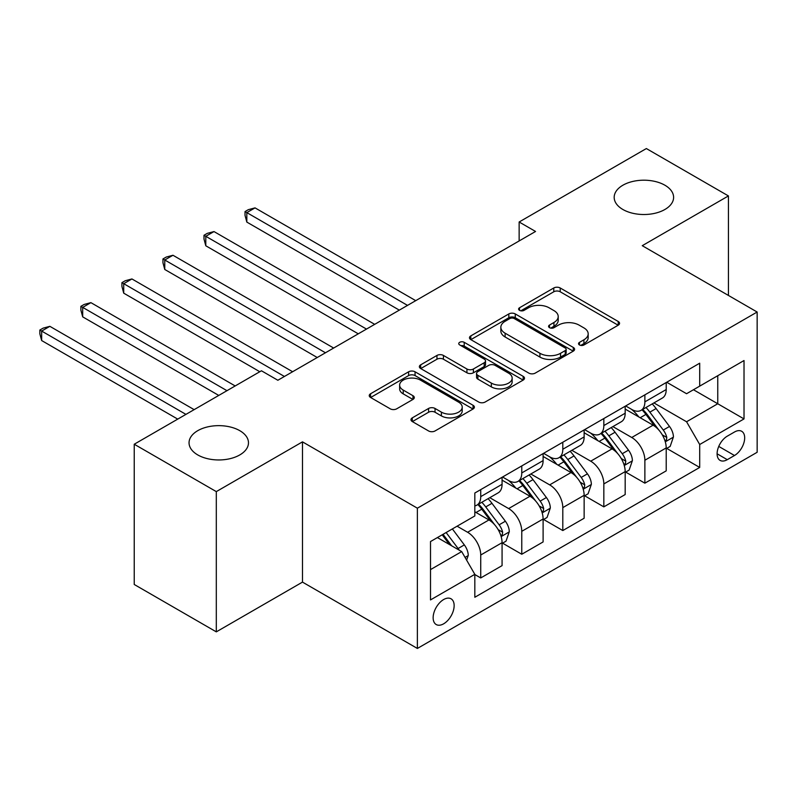 <?xml version="1.0" encoding="UTF-8"?>
<svg xmlns="http://www.w3.org/2000/svg" width="797" height="797" viewBox="0 0 797 797"><rect width="100%" height="100%" fill="white"/><g stroke="black" fill="none" stroke-linecap="round" stroke-linejoin="round"><path stroke-width="1.2" d="M579.479 344.962A3.188 1.843 0 0 0 583.992 344.962L618.223 325.196A4.553 2.63 0 0 0 619.558 323.333A4.553 2.63 0 0 0 618.223 321.48L560.221 287.986A4.553 2.63 0 0 0 553.776 287.986L519.544 307.752A3.188 1.843 0 0 0 518.608 309.057A3.188 1.843 0 0 0 519.544 310.362A3.188 1.843 0 0 0 524.057 310.362L528.481 307.801A14.585 8.418 0 0 1 549.103 307.801L553.935 310.591A14.585 8.418 0 0 1 558.209 316.548A14.585 8.418 0 0 1 553.935 322.496L549.512 325.056A3.188 1.843 0 0 0 548.575 326.362A3.188 1.843 0 0 0 549.512 327.667A3.188 1.843 0 0 0 554.025 327.667L558.448 325.106A14.585 8.418 0 0 1 579.07 325.106L583.912 327.896A14.585 8.418 0 0 1 588.176 333.843A14.585 8.418 0 0 1 583.912 339.801L579.479 342.361A3.188 1.843 0 0 0 578.542 343.656A3.188 1.843 0 0 0 579.479 344.962L579.479 342.361M239.777 430.669A29.708 17.155 0 0 0 207.389 426.953A29.708 17.155 0 0 0 189.048 442.803A29.708 17.155 0 0 0 197.756 454.928A29.708 17.155 0 0 0 230.134 458.654A29.708 17.155 0 0 0 248.475 442.803A29.708 17.155 0 0 0 239.777 430.669M664.907 185.223A29.708 17.155 0 0 0 632.519 181.507A29.708 17.155 0 0 0 614.178 197.357A29.708 17.155 0 0 0 622.885 209.491A29.708 17.155 0 0 0 655.264 213.207A29.708 17.155 0 0 0 673.604 197.357A29.708 17.155 0 0 0 664.907 185.223M443.64 623.812A14.854 8.578 120 0 0 453.344 610.721A14.854 8.578 120 0 0 451.072 598.816A14.854 8.578 120 0 0 443.64 599.543A14.854 8.578 120 0 0 433.937 612.644A14.854 8.578 120 0 0 436.208 624.539A14.854 8.578 120 0 0 443.64 623.812M412.318 417.847A4.553 2.63 0 0 0 410.983 419.7A4.553 2.63 0 0 0 412.318 421.563L428.587 430.958A4.553 2.63 0 0 0 435.032 430.958L473.059 409.01A4.553 2.63 0 0 0 474.394 407.147A4.553 2.63 0 0 0 473.059 405.284L415.058 371.8A4.553 2.63 0 0 0 408.612 371.8L370.585 393.748A4.553 2.63 0 0 0 369.25 395.611A4.553 2.63 0 0 0 370.585 397.474L390.241 408.821A4.553 2.63 0 0 0 396.687 408.821L412.966 399.427A4.553 2.63 0 0 0 414.301 397.564A4.553 2.63 0 0 0 412.966 395.71L403.212 390.082A12.194 7.034 0 0 1 399.646 385.1A12.194 7.034 0 0 1 407.167 378.595A12.194 7.034 0 0 1 420.457 380.129L458.644 402.166A12.194 7.034 0 0 1 462.21 407.147A12.194 7.034 0 0 1 454.688 413.653A12.194 7.034 0 0 1 441.399 412.129L435.032 408.453A4.553 2.63 0 0 0 428.587 408.453L412.318 417.847L412.318 421.563M302.481 441.857L216.306 491.61L134.235 444.228L134.235 584.48L216.306 631.862L302.481 582.109L417.379 648.449L417.379 508.187L302.481 441.857L302.481 582.109M728.428 295.438L728.428 195.932L642.252 245.685L757.15 312.025L417.379 508.187M728.428 195.932L646.357 148.551L519.146 221.994L519.146 240.953M134.235 444.228L261.446 370.784L277.854 380.259L535.554 231.469L519.146 221.994M528.809 373.106A4.553 2.63 0 0 0 535.245 373.106L573.272 351.148A4.553 2.63 0 0 0 574.607 349.285A4.553 2.63 0 0 0 573.272 347.432L515.27 313.938A4.553 2.63 0 0 0 508.825 313.938L470.808 335.896A4.553 2.63 0 0 0 469.473 337.759A4.553 2.63 0 0 0 470.808 339.612L528.809 373.106M460.965 345.649A3.188 1.843 0 0 1 464.203 346.107L464.203 342.312L523.171 376.353A4.553 2.63 0 0 1 524.506 378.216A4.553 2.63 0 0 1 523.171 380.079L485.144 402.027A4.553 2.63 0 0 1 478.698 402.027L420.696 368.543L420.696 364.827A4.553 2.63 0 0 0 419.361 366.68A4.553 2.63 0 0 0 420.696 368.543M420.696 364.827L436.965 355.432A4.553 2.63 0 0 1 443.411 355.432L466.932 369.011A4.553 2.63 0 0 0 473.378 369.011L484.178 362.774A4.553 2.63 0 0 0 485.512 360.911A4.553 2.63 0 0 0 484.178 359.058L459.69 344.922A3.188 1.843 0 0 1 458.753 343.617A3.188 1.843 0 0 1 460.726 341.913A3.188 1.843 0 0 1 464.203 342.312M734.495 432.004L727.272 436.168A14.396 8.309 120 0 0 717.878 448.85A14.396 8.309 120 0 0 720.08 460.387A14.396 8.309 120 0 0 727.272 459.67L734.495 455.505A14.396 8.309 120 0 0 743.9 442.823A14.396 8.309 120 0 0 741.698 431.287A14.396 8.309 120 0 0 734.495 432.004M417.379 648.449L757.15 452.278L757.15 312.025M666.71 382.251L686.566 393.718L699.696 386.137L699.696 363.203L474.823 493.024L474.823 515.958L430.51 541.552L430.51 599.922L474.823 574.338L474.823 597.272L699.696 467.44L699.696 444.507L686.566 421.762L653.929 402.923M699.696 386.137L744.019 360.543L744.019 418.923L699.696 444.507M216.306 491.61L216.306 631.862M693.46 389.733L717.758 403.76L717.758 375.706L744.019 360.543M686.566 421.762L717.758 403.76L744.019 418.923M430.51 569.606L461.692 551.594L437.404 537.567M474.823 574.527L480.73 577.945L480.73 555.011A18.57 10.72 -120 0 0 467.6 532.266L457.099 526.199M480.73 577.945L502.07 565.621L502.07 542.687A18.57 10.72 -120 0 0 488.94 519.943L474.823 511.794M502.568 543.165L521.766 554.254L521.766 531.32A18.57 10.72 -120 0 0 508.635 508.576L489.786 497.687M521.766 554.254L543.106 541.93L543.106 518.996A18.57 10.72 -120 0 0 529.975 496.252L502.07 480.143M543.604 519.475L562.802 530.553L562.802 507.619A18.57 10.72 -120 0 0 549.671 484.875L530.822 473.996M562.802 530.553L584.141 518.239L584.141 495.306A18.57 10.72 -120 0 0 571.011 472.561L543.106 456.452M584.639 495.774L603.837 506.862L603.837 483.928A18.57 10.72 -120 0 0 590.707 461.184L571.857 450.305M603.837 506.862L625.177 494.548L625.177 471.615A18.57 10.72 -120 0 0 612.046 448.87L584.141 432.761M625.675 472.083L644.873 483.171L644.873 460.238A18.57 10.72 -120 0 0 631.742 437.493L612.893 426.614M644.873 483.171L666.212 470.858L666.212 447.924A18.57 10.72 -120 0 0 653.082 425.18L625.177 409.07M625.675 405.942L631.742 409.449A18.57 10.72 -120 0 0 641.027 410.365A18.57 10.72 -120 0 0 644.873 401.867L644.873 394.854M584.639 429.633L590.707 433.14A18.57 10.72 -120 0 0 599.992 434.056A18.57 10.72 -120 0 0 603.837 425.558L603.837 418.545M543.604 453.324L549.671 456.83A18.57 10.72 -120 0 0 558.956 457.747A18.57 10.72 -120 0 0 562.802 449.249L562.802 442.235M502.568 477.014L508.635 480.521A18.57 10.72 -120 0 0 517.92 481.438A18.57 10.72 -120 0 0 521.766 472.94L521.766 465.926M666.71 448.392L699.696 467.44M641.027 410.365L662.367 398.042A18.57 10.72 -120 0 0 666.212 389.544L666.212 382.53M599.992 434.056L621.331 421.733A18.57 10.72 -120 0 0 625.177 413.235L625.177 406.221M558.956 457.747L580.296 445.433A18.57 10.72 -120 0 0 584.141 436.925L584.141 429.912M517.92 481.438L539.26 469.124A18.57 10.72 -120 0 0 543.106 460.616L543.106 453.603M474.823 505.886A18.57 10.72 -120 0 0 476.885 505.129L498.225 492.815A18.57 10.72 -120 0 0 502.07 484.307L502.07 477.293M476.885 505.129A18.57 10.72 -120 0 0 480.73 496.631L480.73 489.617M461.692 551.594L474.823 574.338M580.754 345.41L583.912 343.597A14.585 8.418 0 0 0 588.176 337.639L588.176 333.843M558.209 316.548L558.209 320.334A14.585 8.418 0 0 1 553.935 326.292L550.787 328.115M618.163 325.236L560.221 291.782A4.553 2.63 0 0 0 553.776 291.782L520.82 310.81M573.212 351.188L515.27 317.734A4.553 2.63 0 0 0 508.825 317.734L470.868 339.652M565.222 350.59A3.188 1.843 0 0 0 566.149 349.285A3.188 1.843 0 0 0 565.222 347.99L514.304 318.591A3.188 1.843 0 0 0 509.791 318.591L505.119 321.291A14.585 8.418 0 0 0 500.855 327.248A14.585 8.418 0 0 0 505.119 333.196L539.918 353.29A14.585 8.418 0 0 0 560.55 353.29L565.222 350.59L565.222 354.386A3.188 1.843 0 0 0 566.149 353.081L566.149 349.285M500.855 327.248L500.855 331.034A14.585 8.418 0 0 0 505.119 336.992L505.119 333.196M565.222 354.386L560.55 357.076A14.585 8.418 0 0 1 539.918 357.076L505.119 336.992M420.756 368.583L436.965 359.218L436.965 355.432M485.512 360.911L485.512 364.707A4.553 2.63 0 0 1 484.178 366.57L473.378 372.797A4.553 2.63 0 0 1 466.932 372.797L443.411 359.218A4.553 2.63 0 0 0 436.965 359.218M464.203 346.107L523.101 380.109M491.35 383.098A12.194 7.034 0 0 0 504.631 384.632A12.194 7.034 0 0 0 512.152 378.127A12.194 7.034 0 0 0 508.586 373.145L495.136 365.385A4.553 2.63 0 0 0 488.691 365.385L477.891 371.611A4.553 2.63 0 0 0 476.556 373.474A4.553 2.63 0 0 0 477.891 375.337L491.35 383.098L491.35 386.894A12.194 7.034 0 0 0 504.631 388.418A12.194 7.034 0 0 0 512.152 381.912L512.152 378.127M476.556 373.474L476.556 377.26A4.553 2.63 0 0 0 477.891 379.123L477.891 375.337M491.35 386.894L477.891 379.123M462.21 407.147L462.21 410.933A12.194 7.034 0 0 1 454.688 417.439A12.194 7.034 0 0 1 441.399 415.914L435.032 412.238A4.553 2.63 0 0 0 428.587 412.238L412.378 421.603M399.646 385.1L399.646 388.896A12.194 7.034 0 0 0 403.212 393.867L403.212 390.082M412.906 399.466L403.212 393.867M473 409.04L415.058 375.586A4.553 2.63 0 0 0 408.612 375.586L370.655 397.504M666.212 448.681L670.157 446.41L673.435 436.925A12.304 7.103 -120 0 0 669.51 426.455L656.1 408.542A35.516 20.503 -120 0 0 652.225 403.9M638.885 416.98A35.516 20.503 -120 0 0 631.613 409.369M665.096 441.139L666.521 439.595L666.79 437.453A12.304 7.103 -120 0 0 663.273 430.051L649.864 412.149A35.516 20.503 -120 0 0 645.988 407.506M642.681 409.409A29.479 17.016 60 0 1 647.523 414.918L658.87 430.071M415.735 300.658L255.04 207.878L246.831 212.62L246.831 222.094L399.317 310.133M642.043 409.778A35.516 20.503 60 0 1 645.919 414.42L654.835 426.325M246.831 222.094L245.028 215.369L245.028 211.574L407.526 305.39M245.028 211.574L248.305 209.681L255.04 207.878M625.177 472.372L629.122 470.1L632.4 460.616A12.304 7.103 -120 0 0 628.474 450.146L615.065 432.233A35.516 20.503 -120 0 0 611.189 427.6M597.85 440.671A35.516 20.503 -120 0 0 590.577 433.06M624.061 464.84L625.486 463.286L625.755 461.144A12.304 7.103 -120 0 0 622.238 453.742L608.828 435.839A35.516 20.503 -120 0 0 604.953 431.197M601.645 433.11A29.479 17.016 60 0 1 606.487 438.609L617.834 453.762M374.7 324.349L214.004 231.568L205.795 236.31L205.795 245.785L358.281 333.823M601.008 433.468A35.516 20.503 60 0 1 604.883 438.111L613.8 450.016M205.795 245.785L203.992 239.06L203.992 235.264L366.49 329.081M203.992 235.264L207.27 233.372L214.004 231.568M584.141 496.063L588.086 493.791L591.364 484.307A12.304 7.103 -120 0 0 587.439 473.836L574.029 455.924A35.516 20.503 -120 0 0 570.154 451.291M556.814 464.362A35.516 20.503 -120 0 0 549.541 456.751M583.025 488.531L584.45 486.977L584.719 484.835A12.304 7.103 -120 0 0 581.202 477.433L567.793 459.53A35.516 20.503 -120 0 0 563.917 454.888M560.61 456.801A29.479 17.016 60 0 1 565.452 462.3L576.799 477.453M333.664 348.04L172.969 255.259L164.76 260.001L164.76 269.476L317.246 357.514M559.972 457.159A35.516 20.503 60 0 1 563.848 461.802L572.764 473.707M164.76 269.476L162.957 262.751L162.957 258.955L325.455 352.772M162.957 258.955L166.234 257.062L172.969 255.259M543.106 519.754L547.051 517.482L550.328 507.998A12.304 7.103 -120 0 0 546.403 497.527L532.994 479.625A35.516 20.503 -120 0 0 529.118 474.982M515.779 488.053A35.516 20.503 -120 0 0 508.506 480.442M541.99 512.222L543.415 510.678L543.684 508.526A12.304 7.103 -120 0 0 540.167 501.124L526.757 483.221A35.516 20.503 -120 0 0 522.882 478.579M519.574 480.491A29.479 17.016 60 0 1 524.416 485.991L535.763 501.144M292.629 371.731L131.933 278.95L123.724 283.692L123.724 293.166L259.802 371.731M518.937 480.85A35.516 20.503 60 0 1 522.812 485.493L531.729 497.398M123.724 293.166L121.921 286.442L121.921 282.646L284.419 376.463M121.921 282.646L125.209 280.753L131.933 278.95M502.07 543.444L506.015 541.173L509.293 531.699A12.304 7.103 -120 0 0 505.368 521.218L491.958 503.315A35.516 20.503 -120 0 0 488.083 498.673M500.954 535.913L502.379 534.369L502.648 532.217A12.304 7.103 -120 0 0 499.131 524.815L485.722 506.912A35.516 20.503 -120 0 0 481.846 502.269M478.539 504.182A29.479 17.016 60 0 1 483.38 509.682L494.728 524.834M235.175 385.947L90.898 302.641L82.689 307.383L82.689 316.857L218.767 395.422M477.901 504.551A35.516 20.503 60 0 1 481.777 509.183L490.693 521.089M82.689 316.857L80.886 310.133L80.886 306.337L226.966 390.679M80.886 306.337L84.173 304.444L90.898 302.641M466.624 560.122L468.257 555.389A12.304 7.103 -120 0 0 464.332 544.909L452.367 528.929M194.139 409.638L49.862 326.332L41.653 331.074L41.653 340.548L177.731 419.112M459.211 550.159A12.304 7.103 -120 0 0 458.096 548.505L446.131 532.535M443.042 534.309L451.64 545.796M442.186 534.807L449.478 544.54M41.653 340.548L39.85 333.823L39.85 330.028L185.93 414.37M39.85 330.028L43.138 328.135L49.862 326.332M467.6 532.266L488.94 519.943M508.635 508.576L529.975 496.252M549.671 484.875L571.011 472.561M590.707 461.184L612.046 448.87M631.742 437.493L653.082 425.18M644.873 401.867L666.212 389.544M644.873 460.238L666.212 447.924M603.837 483.928L625.177 471.615M603.837 425.558L625.177 413.235M562.802 507.619L584.141 495.306M562.802 449.249L584.141 436.925M521.766 531.32L543.106 518.996M521.766 472.94L543.106 460.616M480.73 555.011L502.07 542.687M480.73 496.631L502.07 484.307M718.755 446.41L734.495 455.505M717.101 453.802L727.272 459.67M583.912 343.597L583.912 339.801M549.512 327.667L549.512 325.056M553.935 326.292L553.935 322.496M519.544 310.362L519.544 307.752M553.776 291.782L553.776 287.986M560.221 291.782L560.221 287.986M618.223 325.196L618.223 321.48M470.808 339.612L470.808 335.896M508.825 317.734L508.825 313.938M515.27 317.734L515.27 313.938M573.272 351.148L573.272 347.432M539.918 357.076L539.918 353.29M560.55 357.076L560.55 353.29M443.411 359.218L443.411 355.432M466.932 372.797L466.932 369.011M473.378 372.797L473.378 369.011M484.178 366.57L484.178 362.774M523.171 380.079L523.171 376.353M428.587 412.238L428.587 408.453M435.032 412.238L435.032 408.453M441.399 415.914L441.399 412.129M412.966 399.427L412.966 395.71M370.585 397.474L370.585 393.748M408.612 375.586L408.612 371.8M415.058 375.586L415.058 371.8M473.059 409.01L473.059 405.284M665.296 441.817L673.355 437.164M649.864 412.149L656.1 408.542M640.19 417.728L645.919 414.42M663.273 430.051L669.51 426.455M662.297 434.853L666.79 437.453M624.26 465.508L632.32 460.855M608.828 435.839L615.065 432.233M599.155 441.418L604.883 438.111M622.238 453.742L628.474 450.146M621.261 458.544L625.755 461.144M583.225 489.199L591.284 484.546M567.793 459.53L574.029 455.924M558.119 465.109L563.848 461.802M581.202 477.433L587.439 473.836M580.226 482.235L584.719 484.835M542.189 512.889L550.249 508.237M526.757 483.221L532.994 479.625M517.084 488.81L522.812 485.493M540.167 501.124L546.403 497.527M539.19 505.936L543.684 508.526M501.154 536.58L509.213 531.928M485.722 506.912L491.958 503.315M476.048 512.501L481.777 509.183M499.131 524.815L505.368 521.218M498.155 529.626L502.648 532.217M465.059 557.422L468.178 555.619M458.096 548.505L464.332 544.909"/></g></svg>
